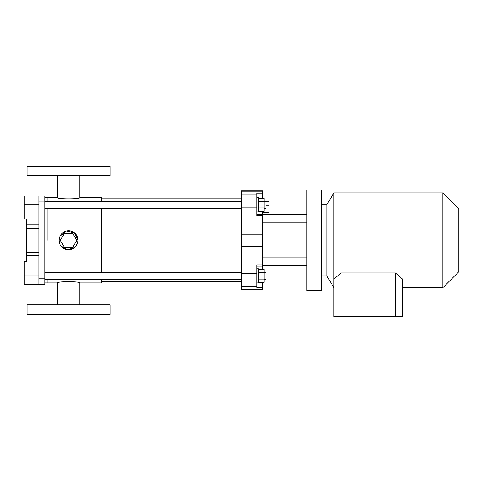 <?xml version="1.0" encoding="UTF-8"?>
<svg xmlns="http://www.w3.org/2000/svg" width="483" height="483" viewBox="0 0 483 483"><rect width="100%" height="100%" fill="white"/><g stroke="black" fill="none" stroke-linecap="round" stroke-linejoin="round"><path stroke-width="0.72" d="M38.954 284.728L24.15 284.728L24.15 261.635L26.517 261.635L26.517 255.712L38.954 255.712L38.954 284.728L44.877 284.728L44.877 278.806L38.954 278.806M24.15 204.786L24.15 218.998L26.517 218.998L26.517 224.921L38.954 224.921L38.954 195.905L24.15 195.905L24.15 204.786L38.954 204.786M44.877 278.806L44.877 195.905L38.954 195.905M38.954 255.712L38.954 224.921M47.835 240.317L47.835 208.342L47.835 240.317M101.72 201.236L101.72 197.68L79.81 197.68C80.504 199.316 56.608 199.316 57.308 197.68L47.835 197.68L47.835 201.236L47.835 197.68L44.877 197.68M101.72 279.397L101.72 282.953L79.81 282.953C80.51 281.317 56.614 281.317 57.308 282.953L47.835 282.953L47.835 279.397L47.835 282.953L44.877 282.953M26.517 255.712L26.517 224.921M38.954 228.471L26.517 228.471M38.954 252.156L26.517 252.156M27.108 314.336L110.009 314.336L110.009 304.858L27.108 304.858L27.108 314.336M110.009 166.297L27.108 166.297L27.108 175.77L110.009 175.77L110.009 166.297M68.562 249.789A9.473 9.473 0 0 1 59.089 240.317A9.473 9.473 0 0 1 68.562 230.844A9.473 9.473 0 0 1 78.035 240.317A9.473 9.473 0 0 1 68.562 249.789M101.72 272.291L101.72 208.342M77.715 242.768L78.035 240.317L74.491 232.927L66.497 231.067L60.061 236.127L59.983 244.332M60.007 244.392L60.943 245.944M60.961 245.974L67.366 249.717L74.527 247.676M74.617 247.604L77.636 243.04M79.81 304.858L79.81 282.953M79.81 197.68L79.81 175.77M72.661 233.211L64.456 233.211L60.357 240.317L64.456 247.423L72.661 247.423L76.767 240.317L72.661 233.211M241.409 281.764L101.72 281.764M262.728 282.338L262.728 289.728L241.409 289.728L241.409 190.9L262.728 190.9L262.728 191.226L241.409 191.226M262.728 287.457L256.805 287.457L256.805 265.022L262.728 265.022L262.728 214.959L306.844 214.959M262.728 215.611L256.805 215.611L256.805 193.17L262.728 193.17L262.728 191.226M262.728 198.29L262.728 193.17M256.805 214.518L262.728 214.518L262.728 211.282M262.728 214.518L306.844 214.597M262.728 269.351L262.728 266.036L306.844 266.036M306.844 265.674L262.728 265.674L262.728 265.022M306.844 257.831L262.728 257.831M306.844 222.802L262.728 222.802M306.844 240.317L306.844 189.982L318.985 189.982L318.985 290.651L318.985 189.982L321.473 189.982L321.473 290.651L306.844 290.651L306.844 240.317M264.207 279.397L266.042 279.397L266.042 272.291L264.207 272.291M402.593 287.687L442.863 287.687L442.863 192.94L333.904 192.94L333.904 279.071L341.01 272.943L395.492 272.943L402.593 279.071L402.593 316.703L341.01 316.703L341.01 272.943M321.473 204.786L326.798 204.786L326.798 275.847L333.904 287.687M442.863 287.687L458.85 271.7L458.85 208.934L442.863 192.94M395.492 316.703L395.492 272.943M341.01 316.703L333.904 316.703L333.904 279.071M256.805 268.741L258.29 268.741L258.29 282.953L256.805 282.953M258.29 282.338L264.207 282.338L264.207 269.351L258.29 269.351M258.29 279.096L264.207 279.096M258.29 272.599L264.207 272.599M258.29 211.282L264.207 211.282L264.207 198.29L258.29 198.29M258.29 208.034L264.207 208.034M258.29 201.538L264.207 201.538M256.805 197.68L258.29 197.68L258.29 211.892L256.805 211.892M264.207 208.342L266.042 208.342L266.042 201.236L264.207 201.236M266.042 201.411L268.946 201.411L268.946 212.695L262.728 212.695M268.946 205.172L266.042 205.172M268.946 212.695L268.946 214.597M24.15 275.847L38.954 275.847M44.877 201.828L38.954 201.828M262.728 289.408L241.409 289.408M256.805 286.576L241.409 286.576M262.728 246.505L241.409 246.505M256.805 273.402L241.409 273.402M262.728 234.128L241.409 234.128M256.805 207.225L241.409 207.225M256.805 194.051L241.409 194.051M256.805 266.109L262.728 266.109M57.308 304.858L57.308 282.953M57.308 197.68L57.308 175.77M241.409 198.863L101.72 198.863M241.409 272.291L44.877 272.291M241.409 279.397L44.877 279.397M321.473 275.847L326.798 275.847M326.798 204.786L333.904 192.94M241.409 201.236L44.877 201.236M241.409 208.342L44.877 208.342"/></g></svg>
